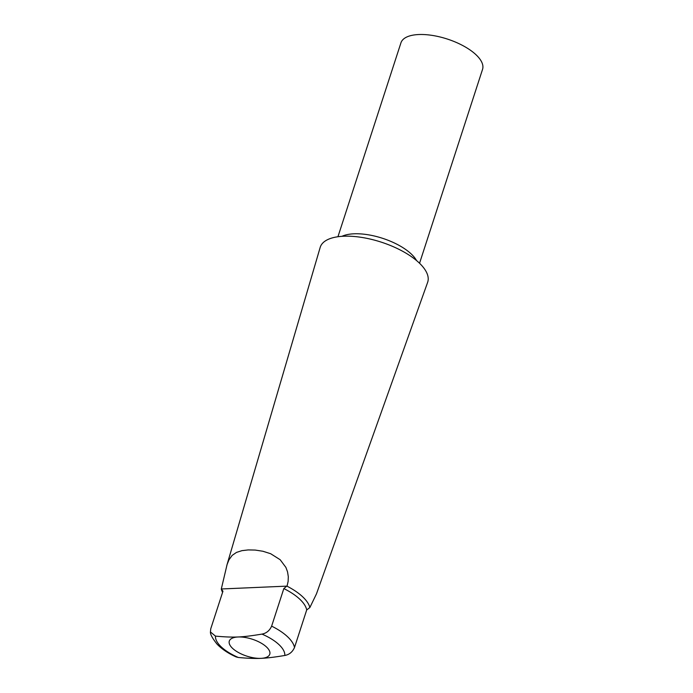 <?xml version="1.0" encoding="UTF-8"?>
<svg xmlns="http://www.w3.org/2000/svg" width="693" height="693" viewBox="0 0 693 693"><rect width="100%" height="100%" fill="white"/><g stroke="black" fill="none" stroke-linecap="round" stroke-linejoin="round"><path stroke-width="1.04" d="M341.909 236.322L342.55 236.053A42.905 17.931 18 0 1 382.545 238.297A42.905 17.931 18 0 1 416.224 259.988L416.58 260.585M337.941 236.737L400.944 42.827A42.905 17.931 18 0 1 447.288 39.033A42.905 17.931 18 0 1 482.553 69.343L419.551 263.253M215.471 636.113L210.447 631.964L210.75 628.785L222.955 591.224L221.292 589.024L227.096 564.483L228.959 559.84L232.155 555.396L236.512 552.399L241.961 550.649L248.207 549.921L255.215 550.069L262.907 551.256L270.668 553.724L280.163 559.719L285.914 567.428L287.552 571.898L288.305 576.689L288.123 581.444L287.11 585.828L283.827 588.582L271.63 626.143C269.62 630.63 266.389 633.281 261.945 634.095C251.828 635.802 243.884 636.763 238.097 636.98C232.285 637.265 224.749 636.98 215.471 636.113A36.149 15.107 18 0 0 238.34 657.484C247.618 658.35 255.163 658.636 260.975 658.35A21.275 8.888 18 0 1 232.623 648.397A21.275 8.888 18 0 1 238.097 636.98A21.275 8.888 18 0 1 266.45 646.933A21.275 8.888 18 0 1 260.975 658.35C266.753 658.133 274.705 657.172 284.814 655.465C289.267 654.651 292.498 652 294.499 647.513L306.704 609.953L309.866 607.536L316.476 593.858L427.642 282.328A56.497 23.605 18 0 0 418.918 262.656A56.497 23.605 18 0 0 361.33 237.352A56.497 23.605 18 0 0 320.183 247.41L226.81 565.419M210.447 631.964C210.187 634.199 212.37 638.236 216.978 644.057C221.786 649.064 228.162 653.352 236.096 656.921L238.34 657.484M286.989 586.165A46.466 19.421 18 0 1 302.529 596.673A46.466 19.421 18 0 1 309.866 607.536M222.592 592.35A46.466 19.421 18 0 1 221.292 589.024M283.827 588.582A43.798 18.304 18 0 1 306.704 609.953M294.499 647.513A43.798 18.304 -162 0 0 271.63 626.143M261.945 634.095A36.149 15.107 18 0 1 284.814 655.465M287.006 586.122L221.31 588.981"/></g></svg>
